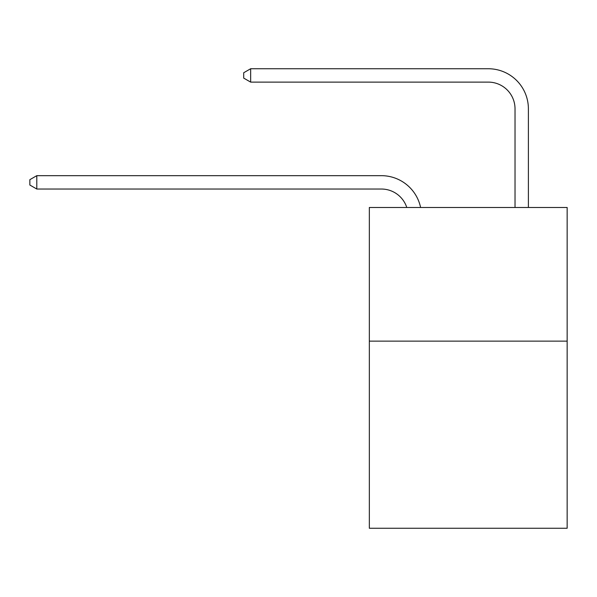 <?xml version="1.0" encoding="UTF-8"?>
<svg xmlns="http://www.w3.org/2000/svg" width="597" height="597" viewBox="0 0 597 597"><rect width="100%" height="100%" fill="white"/><g stroke="black" fill="none" stroke-linecap="round" stroke-linejoin="round"><path stroke-width="0.9" d="M567.15 341.133L567.15 528.255L369.342 528.255L369.342 207.48L567.15 207.48L567.15 341.133L369.342 341.133M406.781 207.48A26.731 26.731 0 0 0 381.364 189.033A26.731 26.731 0 0 1 406.781 207.48A26.731 26.731 0 0 0 381.364 189.033A26.731 26.731 0 0 1 406.781 207.48A26.731 26.731 0 0 0 381.364 189.033A26.731 26.731 0 0 1 406.781 207.48A26.731 26.731 0 0 0 381.364 189.033A26.731 26.731 0 0 1 406.781 207.48A26.731 26.731 0 0 0 381.364 189.033A26.731 26.731 0 0 1 406.781 207.48A26.731 26.731 0 0 0 381.364 189.033A26.731 26.731 0 0 1 406.781 207.48A26.731 26.731 0 0 0 381.364 189.033A26.731 26.731 0 0 1 406.781 207.48A26.731 26.731 0 0 0 381.364 189.033A26.731 26.731 0 0 1 406.781 207.48A26.731 26.731 0 0 0 381.364 189.033A26.731 26.731 0 0 1 406.781 207.48A26.731 26.731 0 0 0 381.364 189.033A26.731 26.731 0 0 1 406.781 207.48A26.731 26.731 0 0 0 381.364 189.033A26.731 26.731 0 0 1 406.781 207.48A26.731 26.731 0 0 0 381.364 189.033A26.731 26.731 0 0 1 406.781 207.48A26.731 26.731 0 0 0 381.364 189.033A26.731 26.731 0 0 1 406.781 207.48A26.731 26.731 0 0 0 381.364 189.033A26.731 26.731 0 0 1 406.781 207.48A26.731 26.731 0 0 0 381.364 189.033A26.731 26.731 0 0 1 406.781 207.48A26.731 26.731 0 0 0 381.364 189.033L36.798 189.033L29.85 185.025L29.85 179.682L36.798 175.667L381.364 175.667A40.096 40.096 0 0 1 420.601 207.48M515.024 207.48L515.024 108.841A26.731 26.731 -156.4 0 0 488.294 82.11L250.65 82.11L243.703 78.103L243.703 72.752L250.65 68.745L488.294 68.745A40.096 40.096 23.6 0 1 528.39 108.841L528.39 207.48M36.798 175.667L381.364 175.667L36.798 175.667L381.364 175.667L36.798 175.667L381.364 175.667L36.798 175.667L381.364 175.667L36.798 175.667L381.364 175.667L36.798 175.667L381.364 175.667L36.798 175.667L381.364 175.667L36.798 175.667L381.364 175.667L36.798 175.667L381.364 175.667L36.798 175.667L381.364 175.667L36.798 175.667L381.364 175.667L36.798 175.667L381.364 175.667L36.798 175.667L381.364 175.667L36.798 175.667L381.364 175.667L36.798 175.667L381.364 175.667L36.798 175.667L36.798 189.033M515.024 108.841A26.731 26.731 -156.4 0 0 488.294 82.11A26.731 26.731 -156.4 0 1 515.024 108.841A26.731 26.731 -156.4 0 0 488.294 82.11A26.731 26.731 -156.4 0 1 515.024 108.841A26.731 26.731 -156.4 0 0 488.294 82.11A26.731 26.731 -156.4 0 1 515.024 108.841A26.731 26.731 -156.4 0 0 488.294 82.11A26.731 26.731 -156.4 0 1 515.024 108.841A26.731 26.731 -156.4 0 0 488.294 82.11A26.731 26.731 -156.4 0 1 515.024 108.841A26.731 26.731 -156.4 0 0 488.294 82.11A26.731 26.731 -156.4 0 1 515.024 108.841A26.731 26.731 -156.4 0 0 488.294 82.11A26.731 26.731 -156.4 0 1 515.024 108.841A26.731 26.731 -156.4 0 0 488.294 82.11A26.731 26.731 -156.4 0 1 515.024 108.841A26.731 26.731 -156.4 0 0 488.294 82.11A26.731 26.731 -156.4 0 1 515.024 108.841A26.731 26.731 -156.4 0 0 488.294 82.11A26.731 26.731 -156.4 0 1 515.024 108.841A26.731 26.731 -156.4 0 0 488.294 82.11A26.731 26.731 -156.4 0 1 515.024 108.841A26.731 26.731 -156.4 0 0 488.294 82.11A26.731 26.731 -156.4 0 1 515.024 108.841A26.731 26.731 -156.4 0 0 488.294 82.11A26.731 26.731 -156.4 0 1 515.024 108.841A26.731 26.731 -156.4 0 0 488.294 82.11A26.731 26.731 -156.4 0 1 515.024 108.841A26.731 26.731 -156.4 0 0 488.294 82.11A26.731 26.731 -156.4 0 1 515.024 108.841M250.65 82.11L250.65 68.745L488.294 68.745"/></g></svg>
